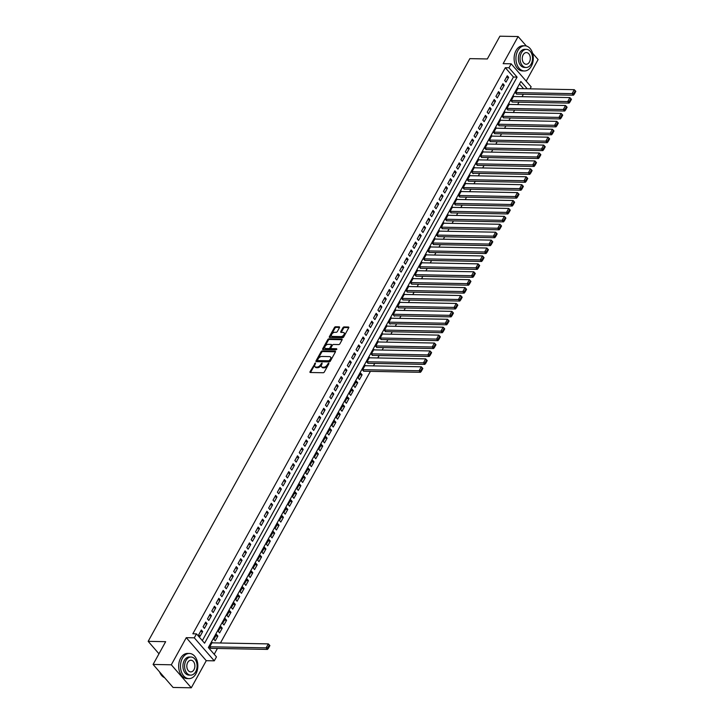 <?xml version="1.0" encoding="UTF-8"?>
<svg xmlns="http://www.w3.org/2000/svg" width="724" height="724" viewBox="0 0 724 724"><rect width="100%" height="100%" fill="white"/><g stroke="black" fill="none" stroke-linecap="round" stroke-linejoin="round"><path stroke-width="1.09" d="M315.402 362.914L310.044 371.702A0.986 0.57 -41 0 0 310.334 372.498L323.203 372.742A0.986 0.57 -41 0 0 324.343 371.973L328.904 363.719L328.705 363.167L327.311 364.769A3.158 1.819 -41 0 1 323.655 367.213L322.578 367.195A3.158 1.819 -41 0 1 321.565 366.778A3.158 1.819 -41 0 1 321.664 364.661L322.053 363.041L320.66 364.643A3.158 1.819 -41 0 1 317.003 367.086L315.926 367.068A3.158 1.819 -41 0 1 314.913 366.652A3.158 1.819 -41 0 1 315.012 364.534L315.402 362.914M315.465 363.71L310.587 372.326A0.986 0.57 -41 0 0 310.506 372.498M328.768 363.964L327.854 365.394L327.311 364.769M322.117 363.837L321.203 365.267L320.66 364.643M339.475 327.619A0.986 0.57 -41 0 0 339.185 326.832L335.574 326.759A0.986 0.57 -41 0 0 334.434 327.519L329.366 336.696A0.986 0.57 -41 0 0 329.655 337.484L342.533 337.728A0.986 0.57 -41 0 0 343.674 336.968L348.733 327.791A0.986 0.57 -41 0 0 348.452 327.004L344.09 326.922A0.986 0.57 -41 0 0 342.941 327.682L340.778 331.61A0.986 0.57 -41 0 0 341.058 332.397L343.23 332.443A2.643 1.52 -41 0 1 344.072 332.787A2.643 1.52 -41 0 1 343.592 335.14A2.643 1.52 -41 0 1 340.932 336.597L332.452 336.434A2.643 1.52 -41 0 1 331.61 336.09A2.643 1.52 -41 0 1 332.09 333.746A2.643 1.52 -41 0 1 334.75 332.28L336.162 332.307A0.986 0.57 -41 0 0 337.312 331.547L339.475 327.619M202.331 640.604L513.434 77.034L505.334 67.703L508.981 67.775L511.162 63.812L531.154 86.826L530.04 88.844M153.09 664.442L171.307 664.795L191.299 687.8L173.081 687.456L153.09 664.442L165.66 641.681L148.167 641.346L469.849 58.635L487.333 58.961L499.904 36.2L518.113 36.544L503.144 63.667L511.162 63.812M191.299 687.8L206.268 660.686L186.276 637.672L171.307 664.795M186.276 637.672L194.294 637.826L196.476 633.871L204.584 643.193L517.081 77.106L508.981 67.775M505.334 67.703L192.837 633.799L196.476 633.871M322.234 350.932A0.986 0.57 -41 0 0 321.094 351.692L316.026 360.86A0.986 0.57 -41 0 0 316.316 361.656L329.185 361.9A0.986 0.57 -41 0 0 330.334 361.131L335.393 351.964A0.986 0.57 -41 0 0 335.103 351.176L322.234 350.932L322.777 351.547A0.986 0.57 -41 0 0 321.628 352.317L316.569 361.484A0.986 0.57 -41 0 0 316.488 361.656M322.696 348.778L327.764 339.61A0.986 0.57 -41 0 1 328.904 338.841L341.782 339.085A0.986 0.57 -41 0 1 342.063 339.882L339.9 343.8A0.986 0.57 -41 0 1 338.751 344.57L333.538 344.47A0.986 0.57 -41 0 0 332.388 345.23L330.949 347.837A0.986 0.57 -41 0 0 331.239 348.624L336.669 348.733L336.072 349.819L322.985 349.565A0.986 0.57 -41 0 1 322.696 348.778L323.239 349.402L328.298 340.226L327.764 339.61M526.203 81.124L538.104 59.558L532.574 53.196M526.348 46.019L518.113 36.544M518.438 88.618L518.085 88.21L515.47 92.962L517.036 94.12M514.067 96.536L513.714 96.129L511.099 100.88L512.664 102.039M509.696 104.455L509.343 104.048L506.728 108.799L508.293 109.958M505.334 112.374L504.972 111.967L502.356 116.718L503.922 117.876M500.963 120.293L500.61 119.885L497.985 124.637L499.551 125.795M496.592 128.211L496.239 127.804L493.614 132.555L495.18 133.714M492.22 136.121L491.868 135.714L489.243 140.465L490.809 141.623M487.849 144.04L487.496 143.633L484.872 148.384L486.438 149.542M483.478 151.959L483.125 151.551L480.501 156.303L482.066 157.461M479.107 159.877L478.754 159.47L476.13 164.221L477.695 165.38M474.736 167.796L474.383 167.389L471.758 172.14L473.107 173.697L473.333 173.298M470.365 175.715L470.012 175.308L467.387 180.059L468.962 181.217M465.994 183.625L465.641 183.226L463.016 187.969L464.591 189.136M461.622 191.543L461.269 191.136L458.645 195.887L460.22 197.046M457.251 199.462L456.898 199.055L454.274 203.806L455.849 204.964M452.88 207.381L452.527 206.974L449.903 211.725L451.477 212.883M448.509 215.3L448.156 214.892L445.532 219.643L447.106 220.802M444.138 223.218L443.785 222.811L441.169 227.562L442.735 228.721M439.767 231.137L439.414 230.73L436.798 235.481L438.364 236.639M435.396 239.047L435.043 238.639L432.427 243.391L433.993 244.549M431.033 246.965L430.671 246.558L428.056 251.309L429.622 252.468M426.662 254.884L426.309 254.477L423.685 259.228L425.25 260.387M422.291 262.803L421.938 262.396L419.314 267.147L420.879 268.305M417.92 270.722L417.567 270.314L414.942 275.066L416.508 276.224M413.549 278.64L413.196 278.233L410.571 282.984L412.137 284.143M409.178 286.559L408.825 286.152L406.2 290.894L407.766 292.062M404.807 294.469L404.454 294.062L401.829 298.813L403.395 299.971M400.435 302.388L400.082 301.98L397.458 306.732L399.024 307.89M396.064 310.306L395.711 309.899L393.087 314.65L394.435 316.207L394.661 315.809M391.693 318.225L391.34 317.818L388.716 322.569L390.064 324.126L390.29 323.728M387.322 326.144L386.969 325.737L384.344 330.488L385.919 331.646M382.951 334.063L382.598 333.655L379.973 338.407L381.548 339.565M378.58 341.972L378.227 341.574L375.602 346.316L377.177 347.475M374.208 349.891L373.856 349.484L371.231 354.235L372.806 355.394M369.837 357.81L369.484 357.403L366.86 362.154L368.435 363.312M365.466 365.729L365.113 365.321L362.498 370.073L364.063 371.231M362.1 374.797L360.742 373.24L358.127 377.991L359.475 379.548L362.1 374.797L359.909 374.751M357.728 382.715L356.371 381.159L353.755 385.91L355.104 387.458L357.728 382.715L355.538 382.67M353.357 390.625L352 389.078L349.384 393.829L350.733 395.376L353.357 390.625L351.167 390.589M348.986 398.544L347.638 396.987L345.013 401.739L346.362 403.295L348.986 398.544L346.796 398.508M344.615 406.463L343.267 404.906L340.642 409.657L341.99 411.214L344.615 406.463L342.425 406.426M340.244 414.381L338.895 412.825L336.271 417.576L337.619 419.133L340.244 414.381L338.054 414.336M335.873 422.3L334.524 420.744L331.9 425.495L333.248 427.051L335.873 422.3L333.683 422.255M331.502 430.219L330.153 428.662L327.529 433.414L328.877 434.97L331.502 430.219L329.311 430.174M327.13 438.138L325.782 436.581L323.157 441.332L324.506 442.88L327.13 438.138L324.949 438.092M322.759 446.047L321.411 444.5L318.786 449.242L320.135 450.799L322.759 446.047L320.578 446.011M318.388 453.966L317.04 452.409L314.415 457.161L315.764 458.717L318.388 453.966L316.207 453.93M314.017 461.885L312.668 460.328L310.044 465.079L311.392 466.636L314.017 461.885L311.836 461.84M309.646 469.804L308.297 468.247L305.673 472.998L307.03 474.555L309.646 469.804L307.465 469.758M305.275 477.722L303.926 476.166L301.302 480.917L302.659 482.474L305.275 477.722L303.094 477.677M300.903 485.641L299.555 484.084L296.931 488.836L298.288 490.392L300.903 485.641L298.722 485.596M296.532 493.551L295.184 492.003L292.559 496.755L293.917 498.302L296.532 493.551L294.351 493.515M292.17 501.47L290.813 499.922L288.197 504.664L289.546 506.221L292.17 501.47L289.98 501.433M287.799 509.388L286.442 507.832L283.826 512.583L285.175 514.14L287.799 509.388L285.609 509.352M283.428 517.307L282.07 515.75L279.455 520.502L280.803 522.058L283.428 517.307L281.238 517.262M279.057 525.226L277.699 523.669L275.084 528.42L276.432 529.977L279.057 525.226L276.867 525.181M274.686 533.145L273.337 531.588L270.713 536.339L272.061 537.896L274.686 533.145L272.496 533.099M270.314 541.063L268.966 539.507L266.341 544.258L267.69 545.806L270.314 541.063L268.124 541.018M265.943 548.973L264.595 547.425L261.97 552.177L263.319 553.724L265.943 548.973L263.753 548.937M261.572 556.892L260.224 555.335L257.599 560.086L258.948 561.643L261.572 556.892L259.382 556.856M257.201 564.811L255.853 563.254L253.228 568.005L254.577 569.562L257.201 564.811L255.011 564.774M252.83 572.729L251.481 571.173L248.857 575.924L250.205 577.481L252.83 572.729L250.649 572.684M248.459 580.648L247.11 579.091L244.486 583.843L245.834 585.399L248.459 580.648L246.278 580.603M244.088 588.567L242.739 587.01L240.115 591.761L241.463 593.318L244.088 588.567L241.907 588.521M239.716 596.486L238.368 594.929L235.743 599.68L237.092 601.228L239.716 596.486L237.535 596.44M235.345 604.395L233.997 602.848L231.372 607.59L232.73 609.146L235.345 604.395L233.164 604.359M230.974 612.314L229.626 610.757L227.001 615.509L228.359 617.065L230.974 612.314L228.793 612.278M226.603 620.233L225.255 618.676L222.63 623.427L223.988 624.984L226.603 620.233L224.422 620.187M222.232 628.151L220.883 626.595L218.259 631.346L219.616 632.903L222.232 628.151L220.051 628.106M217.87 636.07L216.512 634.514L213.897 639.265L215.245 640.821L217.87 636.07L215.68 636.025M201.335 629.989L198.72 634.74L200.068 636.296L202.693 631.545L201.335 629.989M205.707 622.079L203.091 626.83L204.44 628.378L207.064 623.626L205.707 622.079M210.078 614.16L207.462 618.911L208.811 620.459L211.435 615.717L210.078 614.16M214.449 606.241L211.824 610.993L213.182 612.549L215.797 607.798L214.449 606.241M218.82 598.323L216.195 603.074L217.553 604.63L220.168 599.879L218.82 598.323M223.191 590.404L220.567 595.155L221.924 596.712L224.54 591.961L223.191 590.404M227.562 582.485L224.938 587.236L226.295 588.793L228.911 584.042L227.562 582.485M231.933 574.575L229.309 579.318L230.666 580.874L233.282 576.123L231.933 574.575M236.305 566.657L233.68 571.408L235.029 572.956L237.653 568.204L236.305 566.657M240.676 558.738L238.051 563.489L239.4 565.046L242.024 560.295L240.676 558.738M245.047 550.819L242.422 555.57L243.771 557.127L246.395 552.376L245.047 550.819M249.418 542.9L246.793 547.652L248.142 549.208L250.766 544.457L249.418 542.9M253.789 534.982L251.165 539.733L252.513 541.29L255.138 536.538L253.789 534.982M258.16 527.063L255.536 531.814L256.884 533.371L259.509 528.62L258.16 527.063M262.531 519.153L259.907 523.904L261.255 525.452L263.88 520.701L262.531 519.153M266.903 511.234L264.278 515.986L265.627 517.533L268.251 512.791L266.903 511.234M271.274 503.316L268.649 508.067L269.998 509.624L272.622 504.872L271.274 503.316M275.636 495.397L273.02 500.148L274.369 501.705L276.993 496.954L275.636 495.397M280.007 487.478L277.392 492.229L278.74 493.786L281.364 489.035L280.007 487.478M284.378 479.56L281.763 484.311L283.111 485.867L285.736 481.116L284.378 479.56M288.749 471.65L286.134 476.392L287.482 477.949L290.107 473.197L288.749 471.65M293.12 463.731L290.496 468.482L291.853 470.03L294.469 465.279L293.12 463.731M297.492 455.812L294.867 460.564L296.225 462.12L298.84 457.369L297.492 455.812M301.863 447.894L299.238 452.645L300.596 454.201L303.211 449.45L301.863 447.894M306.234 439.975L303.609 444.726L304.967 446.283L307.582 441.531L306.234 439.975M310.605 432.056L307.981 436.807L309.329 438.364L311.954 433.613L310.605 432.056M314.976 424.137L312.352 428.889L313.7 430.445L316.325 425.694L314.976 424.137M319.347 416.228L316.723 420.97L318.071 422.526L320.696 417.775L319.347 416.228M323.719 408.309L321.094 413.06L322.442 414.608L325.067 409.856L323.719 408.309M328.09 400.39L325.465 405.141L326.814 406.698L329.438 401.947L328.09 400.39M332.461 392.471L329.836 397.223L331.185 398.779L333.809 394.028L332.461 392.471M336.832 384.553L334.207 389.304L335.556 390.86L338.18 386.109L336.832 384.553M341.203 376.634L338.579 381.385L339.927 382.942L342.552 378.19L341.203 376.634M345.574 368.715L342.95 373.466L344.298 375.023L346.923 370.272L345.574 368.715M349.936 360.805L347.321 365.557L348.669 367.104L351.294 362.353L349.936 360.805M354.308 352.887L351.692 357.638L353.041 359.185L355.665 354.443L354.308 352.887M358.679 344.968L356.063 349.719L357.412 351.276L360.036 346.524L358.679 344.968M363.05 337.049L360.434 341.8L361.783 343.357L364.407 338.606L363.05 337.049M367.421 329.13L364.796 333.882L366.154 335.438L368.769 330.687L367.421 329.13M371.792 321.212L369.168 325.963L370.525 327.519L373.141 322.768L371.792 321.212M376.163 313.302L373.539 318.044L374.896 319.601L377.512 314.849L376.163 313.302M380.534 305.383L377.91 310.134L379.267 311.682L381.883 306.931L380.534 305.383M384.906 297.464L382.281 302.216L383.63 303.772L386.254 299.021L384.906 297.464M389.277 289.546L386.652 294.297L388.001 295.854L390.625 291.102L389.277 289.546M393.648 281.627L391.023 286.378L392.372 287.935L394.996 283.184L393.648 281.627M398.019 273.708L395.394 278.459L396.743 280.016L399.367 275.265L398.019 273.708M402.39 265.789L399.766 270.541L401.114 272.097L403.739 267.346L402.39 265.789M406.761 257.88L404.137 262.622L405.485 264.179L408.11 259.427L406.761 257.88M411.132 249.961L408.508 254.712L409.856 256.26L412.481 251.518L411.132 249.961M415.504 242.042L412.879 246.793L414.228 248.35L416.852 243.599L415.504 242.042M419.875 234.124L417.25 238.875L418.599 240.431L421.223 235.68L419.875 234.124M424.246 226.205L421.621 230.956L422.97 232.513L425.594 227.761L424.246 226.205M428.608 218.286L425.993 223.037L427.341 224.594L429.966 219.843L428.608 218.286M432.979 210.367L430.364 215.118L431.712 216.675L434.337 211.924L432.979 210.367M437.35 202.458L434.735 207.209L436.083 208.756L438.708 204.005L437.35 202.458M441.721 194.539L439.106 199.29L440.454 200.838L443.079 196.095L441.721 194.539M446.093 186.62L443.468 191.371L444.826 192.928L447.441 188.177L446.093 186.62M450.464 178.701L447.839 183.453L449.197 185.009L451.812 180.258L450.464 178.701M454.835 170.783L452.21 175.534L453.568 177.09L456.183 172.339L454.835 170.783M459.206 162.864L456.582 167.615L457.939 169.172L460.555 164.42L459.206 162.864M463.577 154.954L460.953 159.696L462.301 161.253L464.926 156.502L463.577 154.954M467.948 147.035L465.324 151.787L466.672 153.334L469.297 148.583L467.948 147.035M472.32 139.117L469.695 143.868L471.043 145.424L473.668 140.673L472.32 139.117M476.691 131.198L474.066 135.949L475.415 137.506L478.039 132.754L476.691 131.198M481.062 123.279L478.437 128.03L479.786 129.587L482.41 124.836L481.062 123.279M485.433 115.36L482.808 120.112L484.157 121.668L486.781 116.917L485.433 115.36M489.804 107.442L487.18 112.193L488.528 113.749L491.153 108.998L489.804 107.442M494.175 99.532L491.551 104.274L492.899 105.831L495.524 101.079L494.175 99.532M498.546 91.613L495.922 96.364L497.27 97.912L499.895 93.17L498.546 91.613M502.909 83.694L500.293 88.446L501.641 90.002L504.266 85.251L502.909 83.694M506.013 82.084L508.637 77.332L507.28 75.776L504.664 80.527L506.013 82.084M214.213 654.288L217.426 648.46M220.449 642.984L370.398 371.349M373.421 365.882L374.77 363.43M377.792 357.964L379.141 355.52M382.163 350.045L383.512 347.601M386.535 342.126L387.883 339.683M390.906 334.207L392.254 331.764M395.277 326.289L396.625 323.845M399.648 318.379L400.996 315.926M404.019 310.46L405.368 308.017M408.39 302.542L409.739 300.098M412.761 294.623L414.11 292.179M417.133 286.704L418.481 284.261M421.504 278.785L422.852 276.342M425.866 270.876L427.223 268.423M430.237 262.957L431.594 260.504M434.608 255.038L435.966 252.595M438.979 247.119L440.328 244.676M443.35 239.201L444.699 236.757M447.722 231.282L449.07 228.838M452.093 223.363L453.441 220.92M456.464 215.453L457.812 213.001M460.835 207.535L462.183 205.091M465.206 199.616L466.555 197.172M469.577 191.697L470.926 189.254M473.949 183.778L475.297 181.335M478.32 175.86L479.668 173.416M482.691 167.941L484.039 165.497M487.062 160.031L488.41 157.579M491.433 152.112L492.782 149.669M495.804 144.194L497.153 141.75M500.175 136.275L501.524 133.831M504.538 128.356L505.895 125.913M508.909 120.437L510.266 117.994M513.28 112.528L514.637 110.075M517.651 104.609L518.999 102.156M522.022 96.69L523.371 94.247M523.588 88.717L519.47 83.975M212.494 642.84L212.141 642.432L209.526 647.184L211.091 648.342M148.167 641.346L158.972 653.79M527.235 88.79L520.864 81.459L208.358 647.546L216.467 656.876L214.277 660.831L194.294 637.826M206.268 660.686L214.277 660.831M513.434 77.034L517.081 77.106M202.693 631.545L200.503 631.509M207.064 623.626L204.874 623.59M211.435 615.717L209.245 615.671M215.797 607.798L213.616 607.753M220.168 599.879L217.987 599.834M224.54 591.961L222.358 591.915M228.911 584.042L226.73 584.006M233.282 576.123L231.101 576.087M237.653 568.204L235.472 568.168M242.024 560.295L239.843 560.249M246.395 552.376L244.214 552.331M250.766 544.457L248.576 544.412M255.138 536.538L252.948 536.502M259.509 528.62L257.319 528.583M263.88 520.701L261.69 520.665M268.251 512.791L266.061 512.746M272.622 504.872L270.432 504.827M276.993 496.954L274.803 496.908M281.364 489.035L279.174 488.99M285.736 481.116L283.546 481.08M290.107 473.197L287.917 473.161M294.469 465.279L292.288 465.242M298.84 457.369L296.659 457.324M303.211 449.45L301.03 449.405M307.582 441.531L305.401 441.486M311.954 433.613L309.772 433.567M316.325 425.694L314.144 425.658M320.696 417.775L318.515 417.739M325.067 409.856L322.886 409.82M329.438 401.947L327.248 401.901M333.809 394.028L331.619 393.983M338.18 386.109L335.99 386.064M342.552 378.19L340.361 378.154M346.923 370.272L344.733 370.236M351.294 362.353L349.104 362.317M355.665 354.443L353.475 354.398M360.036 346.524L357.846 346.479M364.407 338.606L362.217 338.561M368.769 330.687L366.588 330.642M373.141 322.768L370.959 322.732M377.512 314.849L375.331 314.813M381.883 306.931L379.702 306.895M386.254 299.021L384.073 298.976M390.625 291.102L388.444 291.057M394.996 283.184L392.815 283.138M399.367 275.265L397.186 275.22M403.739 267.346L401.548 267.31M408.11 259.427L405.92 259.391M412.481 251.518L410.291 251.472M416.852 243.599L414.662 243.554M421.223 235.68L419.033 235.635M425.594 227.761L423.404 227.716M429.966 219.843L427.775 219.806M434.337 211.924L432.147 211.888M438.708 204.005L436.518 203.969M443.079 196.095L440.889 196.05M447.441 188.177L445.26 188.131M451.812 180.258L449.631 180.213M456.183 172.339L454.002 172.294M460.555 164.42L458.373 164.384M464.926 156.502L462.745 156.465M469.297 148.583L467.116 148.547M473.668 140.673L471.487 140.628M478.039 132.754L475.858 132.709M482.41 124.836L480.22 124.79M486.781 116.917L484.591 116.872M491.153 108.998L488.962 108.962M495.524 101.079L493.334 101.043M499.895 93.17L497.705 93.125M504.266 85.251L502.076 85.206M508.637 77.332L506.447 77.287M314.913 366.652L315.456 367.276A3.158 1.819 -41 0 0 316.469 367.683L315.926 367.068M321.203 365.267A3.158 1.819 -41 0 1 317.537 367.711L316.469 367.683M321.565 366.778L322.108 367.403A3.158 1.819 -41 0 0 323.121 367.81L322.578 367.195M327.854 365.394A3.158 1.819 -41 0 1 324.189 367.837L323.121 367.81M335.474 351.792L322.777 351.547M317.501 360.027L317.7 360.579L329.004 360.796L330.425 359.131A3.158 1.819 -41 0 0 330.524 357.013A3.158 1.819 -41 0 0 329.511 356.606L321.782 356.452A3.158 1.819 -41 0 0 318.126 358.896L317.501 360.027M330.524 357.013L331.067 357.638A3.158 1.819 -41 0 1 330.968 359.756L329.538 361.421L318.243 361.204M342.144 339.71L329.447 339.466A0.986 0.57 -41 0 0 328.298 340.226M331.375 348.787A0.986 0.57 -41 0 0 331.782 349.249L336.841 349.348M328.117 344.362A2.643 1.52 -41 0 0 325.456 345.828A2.643 1.52 -41 0 0 324.976 348.181A2.643 1.52 -41 0 0 325.818 348.525L328.805 348.579A0.986 0.57 -41 0 0 329.954 347.819L331.384 345.212A0.986 0.57 -41 0 0 331.103 344.425L328.117 344.362M324.976 348.181L325.51 348.796A2.643 1.52 -41 0 0 326.361 349.149L325.818 348.525M331.42 344.552L331.963 345.176A0.986 0.57 -41 0 1 331.927 345.837L330.488 348.434A0.986 0.57 -41 0 1 329.348 349.203L326.361 349.149M331.61 336.09L332.144 336.714A2.643 1.52 -41 0 0 332.995 337.058L332.452 336.434M344.072 332.787L344.615 333.411A2.643 1.52 -41 0 1 344.135 335.755A2.643 1.52 -41 0 1 341.475 337.221L332.995 337.058M348.814 327.619L344.624 327.547A0.986 0.57 -41 0 0 343.484 328.307L341.321 332.235A0.986 0.57 -41 0 0 341.239 332.406M339.547 327.447L336.117 327.384A0.986 0.57 -41 0 0 334.977 328.144L329.909 337.312A0.986 0.57 -41 0 0 329.836 337.484M210.521 648.333L267.491 649.41L266.133 647.853L209.743 646.785M211.924 642.831L268.323 643.898L269.346 644.975L267.817 647.745L268.36 648.369L269.889 645.6L269.346 644.975M267.817 647.745L266.133 647.853L268.323 643.898M268.36 648.369L267.491 649.41M159.579 671.908A12.589 8.688 91.1 0 0 164.61 677.709M182.412 658.27A12.589 8.688 91.1 0 0 181.281 671.474A12.589 8.688 91.1 0 0 188.928 678.623A12.589 8.688 91.1 0 0 195.923 673.818A12.589 8.688 91.1 0 0 197.055 660.614A12.589 8.688 91.1 0 0 189.407 653.464A12.589 8.688 91.1 0 0 182.412 658.27M189.407 653.464L187.588 653.428A12.589 8.688 91.1 0 0 180.593 658.234A12.589 8.688 91.1 0 0 179.462 671.438A12.589 8.688 91.1 0 0 187.109 678.596L188.928 678.623M190.674 675.139L189 675.103A9.059 6.254 -88.9 0 1 183.489 669.953A9.059 6.254 -88.9 0 1 184.303 660.451A9.059 6.254 -88.9 0 1 189.344 656.985L191.018 657.012A9.059 6.254 91.1 0 0 185.987 660.478A9.059 6.254 91.1 0 0 185.163 669.981A9.059 6.254 91.1 0 0 190.674 675.139A9.059 6.254 91.1 0 0 195.706 671.673A9.059 6.254 91.1 0 0 196.53 662.17A9.059 6.254 91.1 0 0 191.018 657.012M193.978 669.682A5.837 4.027 91.1 0 0 194.503 663.555A5.837 4.027 91.1 0 0 190.955 660.234A5.837 4.027 91.1 0 0 187.715 662.469A5.837 4.027 91.1 0 0 187.181 668.596A5.837 4.027 91.1 0 0 190.738 671.917A5.837 4.027 91.1 0 0 193.978 669.682M517.859 50.608A12.589 8.688 91.1 0 0 516.728 63.812A12.589 8.688 91.1 0 0 524.375 70.97A12.589 8.688 91.1 0 0 531.371 66.156A12.589 8.688 91.1 0 0 532.502 52.961A12.589 8.688 91.1 0 0 524.855 45.802A12.589 8.688 91.1 0 0 517.859 50.608M524.855 45.802L523.036 45.766A12.589 8.688 91.1 0 0 516.04 50.58A12.589 8.688 91.1 0 0 514.9 63.775A12.589 8.688 91.1 0 0 522.556 70.934L524.375 70.97M526.122 67.477L524.447 67.441A9.059 6.254 -88.9 0 1 518.936 62.291A9.059 6.254 -88.9 0 1 519.751 52.789A9.059 6.254 -88.9 0 1 524.791 49.322L526.466 49.359A9.059 6.254 91.1 0 0 521.425 52.816A9.059 6.254 91.1 0 0 520.61 62.327A9.059 6.254 91.1 0 0 526.122 67.477A9.059 6.254 91.1 0 0 531.154 64.011A9.059 6.254 91.1 0 0 531.968 54.508A9.059 6.254 91.1 0 0 526.466 49.359M529.425 62.02A5.837 4.027 91.1 0 0 529.95 55.902A5.837 4.027 91.1 0 0 526.402 52.581A5.837 4.027 91.1 0 0 523.153 54.807A5.837 4.027 91.1 0 0 522.628 60.934A5.837 4.027 91.1 0 0 526.176 64.255A5.837 4.027 91.1 0 0 529.425 62.02M363.493 371.222L420.463 372.299L419.106 370.751L362.715 369.674M364.896 365.72L421.296 366.787L422.318 367.864L420.789 370.634L421.332 371.258L422.861 368.489L422.318 367.864M420.789 370.634L419.106 370.751L421.296 366.787M421.332 371.258L420.463 372.299M367.864 363.303L424.825 364.38L423.477 362.833L367.086 361.756M369.267 357.801L425.667 358.869L426.689 359.946L425.16 362.724L425.703 363.339L427.232 360.57L426.689 359.946M425.16 362.724L423.477 362.833L425.667 358.869M425.703 363.339L424.825 364.38M372.236 355.384L429.196 356.47L427.848 354.914L371.457 353.846M373.638 349.882L430.038 350.95L431.061 352.036L429.531 354.805L430.074 355.421L431.604 352.651L431.061 352.036M429.531 354.805L427.848 354.914L430.038 350.95M430.074 355.421L429.196 356.47M376.607 347.466L433.567 348.552L432.219 346.995L375.828 345.927M378.009 341.963L434.409 343.04L435.432 344.117L433.902 346.887L434.436 347.511L435.966 344.733L435.432 344.117M433.902 346.887L432.219 346.995L434.409 343.04M434.436 347.511L433.567 348.552M380.978 339.547L437.939 340.633L436.59 339.076L380.191 338.008M382.381 334.045L438.78 335.122L439.803 336.198L438.273 338.968L438.807 339.592L440.337 336.823L439.803 336.198M438.273 338.968L436.59 339.076L438.78 335.122M438.807 339.592L437.939 340.633M385.34 331.637L442.31 332.714L440.961 331.158L384.562 330.09M386.752 326.135L443.142 327.203L444.174 328.28L442.645 331.049L443.178 331.673L444.708 328.904L444.174 328.28M442.645 331.049L440.961 331.158L443.142 327.203M443.178 331.673L442.31 332.714M389.711 323.719L446.681 324.795L445.332 323.239L388.933 322.171M391.123 318.216L447.513 319.284L448.545 320.361L447.016 323.13L447.55 323.755L449.079 320.985L448.545 320.361M447.016 323.13L445.332 323.239L447.513 319.284M447.55 323.755L446.681 324.795M394.082 315.8L451.052 316.877L449.704 315.329L393.304 314.252M395.494 310.297L451.885 311.365L452.916 312.442L451.387 315.212L451.921 315.836L453.45 313.067L452.916 312.442M451.387 315.212L449.704 315.329L451.885 311.365M451.921 315.836L451.052 316.877M398.453 307.881L455.423 308.967L454.075 307.41L397.675 306.333M399.865 302.379L456.256 303.447L457.287 304.523L455.749 307.302L456.292 307.917L457.821 305.148L457.287 304.523M455.749 307.302L454.075 307.41L456.256 303.447M456.292 307.917L455.423 308.967M402.825 299.962L459.794 301.048L458.446 299.492L402.046 298.424M404.236 294.46L460.627 295.528L461.65 296.614L460.12 299.383L460.663 300.007L462.193 297.229L461.65 296.614M460.12 299.383L458.446 299.492L460.627 295.528M460.663 300.007L459.794 301.048M407.196 292.043L464.165 293.13L462.817 291.573L406.417 290.505M408.608 286.541L464.998 287.618L466.021 288.695L464.491 291.464L465.034 292.089L466.564 289.31L466.021 288.695M464.491 291.464L462.817 291.573L464.998 287.618M465.034 292.089L464.165 293.13M411.567 284.125L468.537 285.211L467.188 283.654L410.789 282.586M412.979 278.622L469.369 279.699L470.392 280.776L468.862 283.546L469.405 284.17L470.935 281.401L470.392 280.776M468.862 283.546L467.188 283.654L469.369 279.699M469.405 284.17L468.537 285.211M415.938 276.215L472.908 277.292L471.559 275.735L415.16 274.668M417.341 270.713L473.74 271.781L474.763 272.858L473.234 275.627L473.777 276.251L475.306 273.482L474.763 272.858M473.234 275.627L471.559 275.735L473.74 271.781M473.777 276.251L472.908 277.292M420.309 268.296L477.279 269.373L475.93 267.817L419.531 266.749M421.712 262.794L478.111 263.862L479.134 264.939L477.605 267.708L478.148 268.332L479.677 265.563L479.134 264.939M477.605 267.708L475.93 267.817L478.111 263.862M478.148 268.332L477.279 269.373M424.68 260.378L481.65 261.454L480.293 259.907L423.902 258.83M426.083 254.875L482.483 255.943L483.505 257.02L481.976 259.798L482.519 260.414L484.048 257.644L483.505 257.02M481.976 259.798L480.293 259.907L482.483 255.943M482.519 260.414L481.65 261.454M429.051 252.459L486.021 253.545L484.664 251.988L428.273 250.92M430.454 246.956L486.854 248.024L487.876 249.11L486.347 251.88L486.89 252.495L488.419 249.726L487.876 249.11M486.347 251.88L484.664 251.988L486.854 248.024M486.89 252.495L486.021 253.545M433.423 244.54L490.392 245.626L489.035 244.069L432.644 243.002M434.825 239.038L491.225 240.115L492.248 241.192L490.718 243.961L491.261 244.585L492.791 241.807L492.248 241.192M490.718 243.961L489.035 244.069L491.225 240.115M491.261 244.585L490.392 245.626M437.794 236.621L494.764 237.707L493.406 236.151L437.015 235.083M439.197 231.119L495.596 232.196L496.619 233.273L495.089 236.042L495.632 236.667L497.162 233.897L496.619 233.273M495.089 236.042L493.406 236.151L495.596 232.196M495.632 236.667L494.764 237.707M442.165 228.712L499.126 229.789L497.777 228.232L441.387 227.164M443.568 223.209L499.967 224.277L500.99 225.354L499.46 228.123L500.003 228.748L501.533 225.978L500.99 225.354M499.46 228.123L497.777 228.232L499.967 224.277M500.003 228.748L499.126 229.789M446.536 220.793L503.497 221.87L502.148 220.313L445.758 219.245M447.939 215.29L504.338 216.358L505.361 217.435L503.832 220.205L504.375 220.829L505.904 218.06L505.361 217.435M503.832 220.205L502.148 220.313L504.338 216.358M504.375 220.829L503.497 221.87M450.907 212.874L507.868 213.951L506.519 212.404L450.129 211.327M452.31 207.372L508.71 208.44L509.732 209.517L508.203 212.286L508.737 212.91L510.275 210.141L509.732 209.517M508.203 212.286L506.519 212.404L508.71 208.44M508.737 212.91L507.868 213.951M455.278 204.955L512.239 206.032L510.891 204.485L454.5 203.408M456.681 199.453L513.081 200.521L514.103 201.598L512.574 204.376L513.108 204.992L514.637 202.222L514.103 201.598M512.574 204.376L510.891 204.485L513.081 200.521M513.108 204.992L512.239 206.032M459.64 197.037L516.61 198.123L515.262 196.566L458.862 195.498M461.052 191.534L517.443 192.602L518.475 193.688L516.945 196.457L517.479 197.073L519.008 194.303L518.475 193.688M516.945 196.457L515.262 196.566L517.443 192.602M517.479 197.073L516.61 198.123M464.012 189.118L520.981 190.204L519.633 188.647L463.233 187.579M465.423 183.615L521.814 184.692L522.846 185.769L521.316 188.539L521.85 189.163L523.38 186.385L522.846 185.769M521.316 188.539L519.633 188.647L521.814 184.692M521.85 189.163L520.981 190.204M468.383 181.199L525.352 182.285L524.004 180.728L467.604 179.661M469.795 175.697L526.185 176.774L527.217 177.851L525.687 180.62L526.221 181.244L527.751 178.475L527.217 177.851M525.687 180.62L524.004 180.728L526.185 176.774M526.221 181.244L525.352 182.285M472.754 173.289L529.724 174.366L528.375 172.81L471.976 171.742M474.166 167.787L530.556 168.855L531.588 169.932L530.059 172.701L530.592 173.326L532.122 170.556L531.588 169.932M530.059 172.701L528.375 172.81L530.556 168.855M530.592 173.326L529.724 174.366M477.125 165.371L534.095 166.448L532.746 164.891L476.347 163.823M478.537 159.868L534.927 160.936L535.95 162.013L534.421 164.782L534.964 165.407L536.493 162.638L535.95 162.013M534.421 164.782L532.746 164.891L534.927 160.936M534.964 165.407L534.095 166.448M481.496 157.452L538.466 158.529L537.118 156.981L480.718 155.904M482.908 151.95L539.299 153.017L540.321 154.094L538.792 156.873L539.335 157.488L540.864 154.719L540.321 154.094M538.792 156.873L537.118 156.981L539.299 153.017M539.335 157.488L538.466 158.529M485.867 149.533L542.837 150.619L541.489 149.063L485.089 147.986M487.279 144.031L543.67 145.099L544.692 146.176L543.163 148.954L543.706 149.569L545.235 146.8L544.692 146.176M543.163 148.954L541.489 149.063L543.67 145.099M543.706 149.569L542.837 150.619M490.239 141.614L547.208 142.7L545.86 141.144L489.46 140.076M491.65 136.112L548.041 137.18L549.064 138.266L547.534 141.035L548.077 141.66L549.606 138.881L549.064 138.266M547.534 141.035L545.86 141.144L548.041 137.18M548.077 141.66L547.208 142.7M494.61 133.696L551.579 134.782L550.231 133.225L493.831 132.157M496.012 128.193L552.412 129.27L553.435 130.347L551.905 133.116L552.448 133.741L553.978 130.963L553.435 130.347M551.905 133.116L550.231 133.225L552.412 129.27M552.448 133.741L551.579 134.782M498.981 125.786L555.951 126.863L554.602 125.306L498.202 124.238M500.384 120.275L556.783 121.351L557.806 122.428L556.276 125.198L556.819 125.822L558.349 123.053L557.806 122.428M556.276 125.198L554.602 125.306L556.783 121.351M556.819 125.822L555.951 126.863M503.352 117.867L560.322 118.944L558.964 117.388L502.574 116.32M504.755 112.365L561.154 113.433L562.177 114.51L560.648 117.279L561.191 117.903L562.72 115.134L562.177 114.51M560.648 117.279L558.964 117.388L561.154 113.433M561.191 117.903L560.322 118.944M507.723 109.948L564.693 111.025L563.335 109.478L506.945 108.401M509.126 104.446L565.525 105.514L566.548 106.591L565.019 109.36L565.562 109.985L567.091 107.215L566.548 106.591M565.019 109.36L563.335 109.478L565.525 105.514M565.562 109.985L564.693 111.025M512.094 102.03L569.064 103.107L567.707 101.559L511.316 100.482M513.497 96.527L569.897 97.595L570.919 98.672L569.39 101.45L569.933 102.066L571.462 99.297L570.919 98.672M569.39 101.45L567.707 101.559L569.897 97.595M569.933 102.066L569.064 103.107M516.465 94.111L573.435 95.197L572.078 93.64L515.687 92.572M517.868 88.609L574.268 89.676L575.29 90.762L573.761 93.532L574.304 94.147L575.833 91.378L575.29 90.762M573.761 93.532L572.078 93.64L574.268 89.676M574.304 94.147L573.435 95.197M315.139 364.072L314.605 363.448M328.443 364.317L327.9 363.701M321.791 364.19L321.257 363.575M317.537 367.711L317.003 367.086M324.189 367.837L323.655 367.213M310.587 372.326L310.044 371.702M335.511 351.638L335.103 351.176M316.569 361.484L316.026 360.86M321.628 352.317L321.094 351.692M329.538 361.421L329.004 360.796M330.343 360.878L329.8 360.262M330.968 359.756L330.425 359.131M329.447 339.466L328.904 338.841M342.181 339.547L341.782 339.085M331.782 349.249L331.239 348.624M329.348 349.203L328.805 348.579M330.488 348.434L329.954 347.819M331.927 345.837L331.384 345.212M341.475 337.221L340.932 336.597M341.321 332.235L340.778 331.61M343.484 328.307L342.941 327.682M344.624 327.547L344.09 326.922M348.85 327.465L348.452 327.004M329.909 337.312L329.366 336.696M334.977 328.144L334.434 327.519M336.117 327.384L335.574 326.759M339.592 327.293L339.185 326.832M318.017 361.113L317.483 360.489M331.465 349.122L330.922 348.497"/></g></svg>
